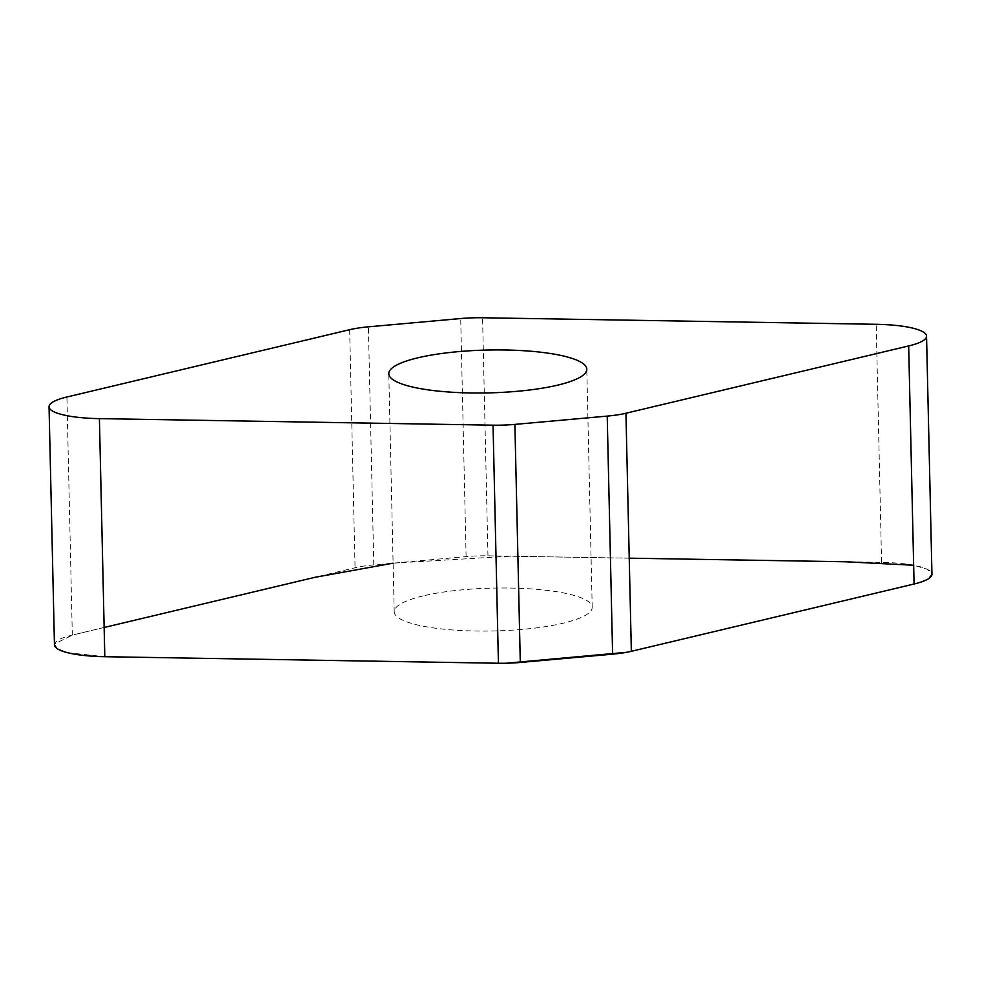 <?xml version="1.0" encoding="UTF-8"?>
<svg xmlns="http://www.w3.org/2000/svg" width="981" height="981" viewBox="0 0 981 981"><rect width="100%" height="100%" fill="white"/><g stroke="black" fill="none" stroke-linecap="round" stroke-linejoin="round"><path stroke-width="0.74" stroke-dasharray="4.91 3.68" d="M54.458 644.848A60.981 13.194 178.7 0 1 72.324 635.063L355.061 567.766A46.095 9.982 178.7 0 1 373.786 564.897L466.11 556.607A46.095 9.982 178.7 0 1 487.962 555.822L881.588 562.371A60.981 13.194 178.7 0 1 931.95 574.216M423.216 595.884A99.02 21.435 -1.3 0 0 394.203 611.776A99.02 21.435 -1.3 0 0 493.688 630.967A99.02 21.435 -1.3 0 0 592.205 607.288A99.02 21.435 -1.3 0 0 530.88 588.894A99.02 21.435 -1.3 0 0 423.216 595.884M626.601 652.304L631.347 651.31M914.255 583.965L927.437 579.366L931.95 574.192L927.106 569.225L913.654 565.252M629.226 558.177L510.022 556.19L393.099 563.168M104.145 627.484L72.668 634.977L54.58 643.941L57.192 648.649L67.481 652.659L104.808 656.706M498.434 663.242L506.061 663.23M373.786 564.897L368.39 326.832M349.653 329.69L355.061 567.766M72.324 635.063L66.916 396.998M466.11 556.607L460.702 318.543M881.588 562.371L876.192 324.294M487.962 555.822L482.566 317.758M592.205 607.288L586.797 369.224M394.203 611.776L388.795 373.712"/><path stroke-width="1.47" d="M368.39 326.832A46.095 9.982 -1.3 0 0 349.653 329.69L66.916 396.998A60.981 13.194 -1.3 0 0 49.05 406.784A60.981 13.194 -1.3 0 0 99.412 418.629L493.038 425.178A46.095 9.982 -1.3 0 0 514.89 424.393L607.214 416.103A46.095 9.982 -1.3 0 0 625.939 413.234L908.676 345.937A60.981 13.194 -1.3 0 0 926.542 336.152A60.981 13.194 -1.3 0 0 876.192 324.294L482.566 317.758A46.095 9.982 -1.3 0 0 460.702 318.543L368.39 326.832M926.542 336.152L931.95 574.216A60.981 13.194 178.7 0 1 914.084 584.002L631.347 651.31A46.095 9.982 178.7 0 1 612.61 654.168L520.298 662.457A46.095 9.982 178.7 0 1 498.434 663.242L104.808 656.706A60.981 13.194 178.7 0 1 54.458 644.848L49.05 406.784M557.784 385.116A99.02 21.435 178.7 0 1 450.12 392.106A99.02 21.435 178.7 0 1 388.795 373.712A99.02 21.435 178.7 0 1 417.82 357.82A99.02 21.435 178.7 0 1 525.473 350.83A99.02 21.435 178.7 0 1 586.797 369.224A99.02 21.435 178.7 0 1 557.784 385.116M506.061 663.23L626.601 652.304M625.939 413.234L631.347 651.31L914.255 583.965M913.654 565.252L845.536 561.77L629.226 558.177M393.099 563.168L314.803 577.343L104.145 627.484M99.412 418.629L104.808 656.706L498.434 663.242L493.038 425.178M514.89 424.393L520.298 662.457M612.61 654.168L607.214 416.103M914.084 584.002L908.676 345.937"/></g></svg>
